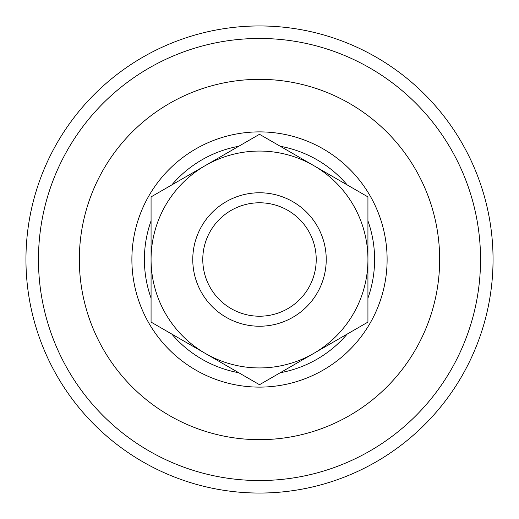 <?xml version="1.0" encoding="UTF-8"?>
<svg xmlns="http://www.w3.org/2000/svg" width="519" height="519" viewBox="0 0 519 519"><rect width="100%" height="100%" fill="white"/><g stroke="black" fill="none" stroke-linecap="round" stroke-linejoin="round"><path stroke-width="0.78" d="M131.884 259.5A127.616 127.616 0 0 1 259.5 131.884A127.616 127.616 0 0 1 387.116 259.5A127.616 127.616 0 0 1 259.5 387.116A127.616 127.616 0 0 1 131.884 259.5M151.068 298.12A115.108 115.108 0 0 1 151.068 220.88M171.834 184.907A115.108 115.108 0 0 1 238.734 146.28M280.266 146.28A115.108 115.108 0 0 1 347.166 184.907M367.932 220.88A115.108 115.108 0 0 1 367.932 298.12M347.166 334.093A115.108 115.108 0 0 1 280.266 372.72M238.734 372.72A115.108 115.108 0 0 1 171.834 334.093M316.22 259.5A56.72 56.72 0 0 0 259.5 202.78A56.72 56.72 0 0 0 202.78 259.5A56.72 56.72 0 0 0 259.5 316.22A56.72 56.72 0 0 0 316.22 259.5M326.23 259.5A66.73 66.73 0 0 0 259.5 192.77A66.73 66.73 0 0 0 192.77 259.5A66.73 66.73 0 0 0 259.5 326.23A66.73 66.73 0 0 0 326.23 259.5M259.5 384.709L367.932 322.104L367.932 196.896L259.5 134.291L151.068 196.896L151.068 322.104L259.5 384.709M151.068 259.5A108.432 108.432 0 0 1 313.716 165.593A108.432 108.432 0 0 1 313.716 353.407A108.432 108.432 0 0 1 151.068 259.5M25.95 259.5A233.55 233.55 0 0 1 259.5 25.95A233.55 233.55 0 0 1 493.05 259.5A233.55 233.55 0 0 1 259.5 493.05A233.55 233.55 0 0 1 25.95 259.5M79.336 259.5A180.164 180.164 0 0 1 259.5 79.336A180.164 180.164 0 0 1 439.664 259.5A180.164 180.164 0 0 1 259.5 439.664A180.164 180.164 0 0 1 79.336 259.5M259.5 480.536A221.036 221.036 0 0 0 480.536 259.5A221.036 221.036 0 0 0 259.5 38.464A221.036 221.036 0 0 0 38.464 259.5A221.036 221.036 0 0 0 259.5 480.536"/></g></svg>
